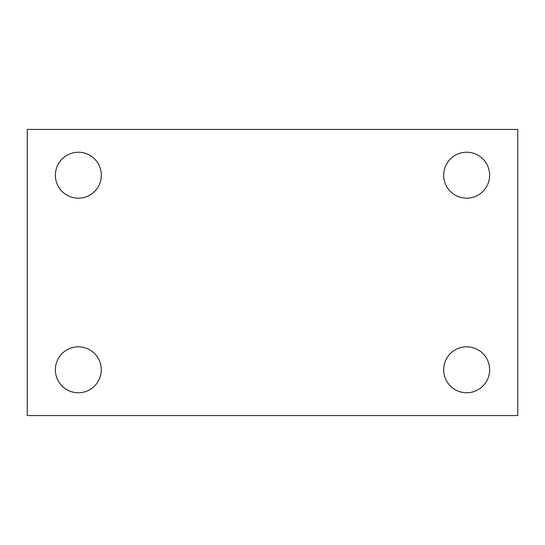 <?xml version="1.0" encoding="UTF-8"?>
<svg xmlns="http://www.w3.org/2000/svg" width="545" height="545" viewBox="0 0 545 545"><rect width="100%" height="100%" fill="white"/><g stroke="black" fill="none" stroke-linecap="round" stroke-linejoin="round"><path stroke-width="0.82" d="M27.25 415.562L27.25 129.438L517.75 129.438L517.75 415.562L27.25 415.562M78.344 392.754A22.972 22.972 0 0 0 101.316 369.782A22.972 22.972 0 0 0 78.344 346.811A22.972 22.972 0 0 0 55.372 369.782A22.972 22.972 0 0 0 78.344 392.754M466.656 392.754A22.972 22.972 0 0 0 489.628 369.782A22.972 22.972 0 0 0 466.656 346.811A22.972 22.972 0 0 0 443.685 369.782A22.972 22.972 0 0 0 466.656 392.754M466.656 198.189A22.972 22.972 0 0 0 489.628 175.218A22.972 22.972 0 0 0 466.656 152.246A22.972 22.972 0 0 0 443.685 175.218A22.972 22.972 0 0 0 466.656 198.189M78.344 198.189A22.972 22.972 0 0 0 101.316 175.218A22.972 22.972 0 0 0 78.344 152.246A22.972 22.972 0 0 0 55.372 175.218A22.972 22.972 0 0 0 78.344 198.189"/></g></svg>
